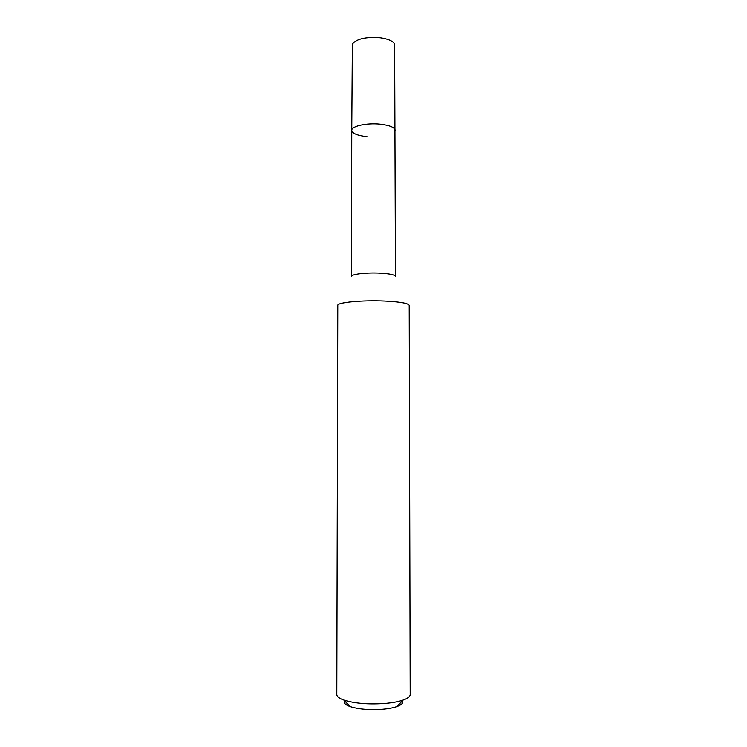 <?xml version="1.0" encoding="UTF-8"?>
<svg xmlns="http://www.w3.org/2000/svg" width="747" height="747" viewBox="0 0 747 747"><rect width="100%" height="100%" fill="white"/><g stroke="black" fill="none" stroke-linecap="round" stroke-linejoin="round"><path stroke-width="1.12" d="M351.762 130.436L351.538 276.437C351.006 274.214 366.693 272.384 380.354 273.169C389.906 273.757 394.948 274.849 395.462 276.437L394.631 43.942C392.717 40.917 387.917 38.853 380.242 37.761C366.151 36.687 356.861 38.741 352.369 43.942L351.762 130.436C351.239 126.215 366.768 122.732 380.279 124.217C389.738 125.347 394.715 127.42 395.238 130.436C394.715 127.42 389.738 125.347 380.279 124.217C366.768 122.732 351.239 126.215 351.762 130.436C352.407 133.536 357.477 135.618 366.992 136.692M409.207 305.43C408.422 303.338 400.289 301.891 384.789 301.088C362.416 300.033 336.841 302.498 337.793 305.43L336.804 694.514C336.85 696.559 339.241 698.426 343.993 700.126C354.825 703.497 368.532 704.608 385.116 703.459C392.446 702.815 398.403 701.704 403.007 700.126C407.759 698.426 410.15 696.559 410.196 694.514L409.207 305.43M344.498 700.667C343.321 702.796 345.151 704.757 349.988 706.541C358.653 709.286 369.569 710.192 382.725 709.258C388.561 708.735 393.314 707.829 397.012 706.541C401.849 704.757 403.679 702.796 402.502 700.667M397.012 706.541L403.007 700.126M349.988 706.541L343.993 700.126"/></g></svg>
